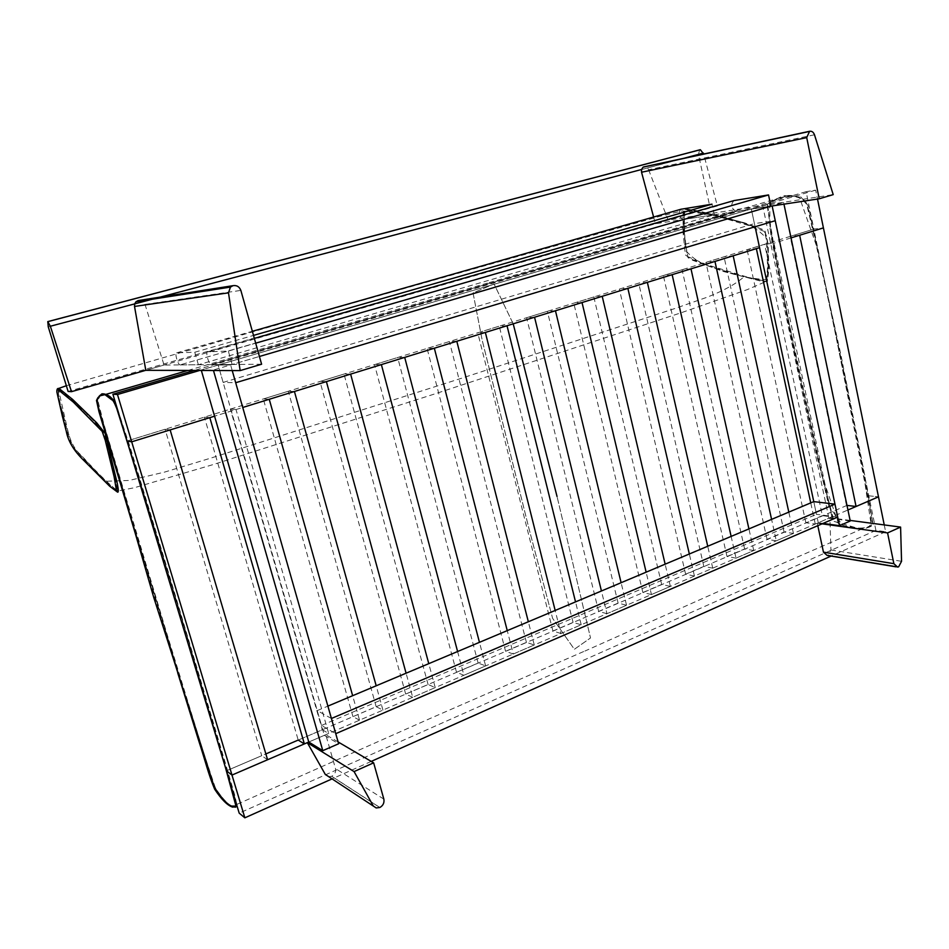<?xml version="1.0" encoding="UTF-8"?>
<svg xmlns="http://www.w3.org/2000/svg" width="949" height="949" viewBox="0 0 949 949"><rect width="100%" height="100%" fill="white"/><g stroke="black" fill="none" stroke-linecap="round" stroke-linejoin="round"><path stroke-width="0.71" stroke-dasharray="4.75 3.56" d="M359.541 720.172L352.945 716.637L376.172 706.697L382.945 710.101L359.541 720.172L352.648 695.688M269.255 399.28L263.312 398.96L288.282 391.249L294.427 391.486M352.945 716.637L263.312 398.96M376.172 706.697L288.282 391.249M382.945 710.101L376.195 685.783M412.685 697.301L405.674 694.063L428.07 684.478L435.235 687.598L412.685 697.301L406.089 673.197M326.397 381.605L319.979 381.474L344.012 374.06L350.62 374.108M405.674 694.063L319.979 381.474M428.07 684.478L344.012 374.06M435.235 687.598L428.77 663.648M463.895 675.261L456.516 672.295L478.118 663.043L485.639 665.901L463.895 675.261L457.596 651.524M381.379 364.594L374.535 364.641L397.678 357.5L404.701 357.382M456.516 672.295L374.535 364.641M478.118 663.043L397.678 357.5M485.639 665.901L479.459 642.319M513.29 654.003L505.568 651.287L526.41 642.366L534.275 644.976L513.29 654.003L507.252 630.622M434.334 348.224L427.086 348.425L449.387 341.545L456.801 341.272M505.568 651.287L427.086 348.425M526.41 642.366L449.387 341.545M534.275 644.976L528.344 621.749M560.954 633.493L552.923 631.014L573.054 622.402L581.215 624.774L560.954 633.493L555.165 610.456M485.354 332.447L477.738 332.791L499.257 326.159L507.027 325.744M552.923 631.014L477.738 332.791M573.054 622.402L499.257 326.159M581.215 624.774L575.533 601.891M606.98 613.683L598.665 611.429L618.119 603.101L626.554 605.26L606.98 613.683L601.441 590.99M534.56 317.227L526.612 317.713L547.371 311.308L555.462 310.762M598.665 611.429L526.612 317.713M618.119 603.101L547.371 311.308M626.554 605.26L621.109 582.71M651.453 594.548L642.876 592.508L661.678 584.454L670.374 586.399L651.453 594.548L646.139 572.176M582.034 302.541L573.777 303.17L593.825 296.978L602.212 296.302M642.876 592.508L573.777 303.17M661.678 584.454L593.825 296.978M670.374 586.399L665.142 564.169M694.443 576.043L685.629 574.204L703.826 566.411L712.746 568.166L694.443 576.043L689.342 553.991M627.87 288.366L619.329 289.113L638.701 283.134L647.36 282.339M685.629 574.204L619.329 289.113M703.826 566.411L638.701 283.134M712.746 568.166L707.729 546.244M736.033 558.142L726.993 556.482L744.609 548.949L753.743 550.527L736.033 558.142L731.133 536.399M672.153 274.676L663.351 275.53L682.082 269.753L690.991 268.84M726.993 556.482L663.351 275.53M744.609 548.949L682.082 269.753M753.743 550.527L748.927 528.913M776.294 540.823L767.041 539.34L784.099 532.033L793.435 533.445L776.294 540.823L771.584 519.376M714.965 261.438L705.926 262.387L724.04 256.799L733.174 255.803M767.041 539.34L705.926 262.387M784.099 532.033L724.04 256.799M793.435 533.445L788.809 512.128M822.368 515.651L805.843 522.733L815.274 524.05L831.882 516.897L822.368 515.651L764.645 244.273L747.112 249.682L756.365 248.626M831.882 516.897L773.993 243.181L764.645 244.273M805.843 522.733L747.112 249.682M815.274 524.05L810.743 502.899M791.027 237.902L773.993 243.181M209.824 417.655L204.403 417.133L230.358 409.126L236.016 409.553L214.569 416.184L242.742 407.477M846.983 505.402L298.211 740.078L204.403 417.133M298.211 740.078L322.316 729.757L230.358 409.126M322.316 729.757L328.674 733.458L236.016 409.553M328.674 733.458L308.769 742.023L324.333 735.333L218.151 365.045L230.619 364.95L213.335 370.027L201.212 370.003L218.151 365.045L223.134 382.411L235.684 382.732M180.18 364.914L198.388 364.76L714.312 214.771L683.007 219.527L180.037 364.891L683.244 219.516M198.388 364.76L194.759 352.233L176.668 352.838C174.426 352.672 177.712 364.535 180.037 364.891M680.967 209.243C677.811 213.003 678.488 216.431 683.007 219.527M194.759 352.233L253.502 335.412M714.312 214.771L711.987 204.177M232.149 364.475L228.341 351.094L207.736 351.794C205.209 351.616 208.614 364.202 211.259 364.63L232.149 364.475L259.421 356.456L230.619 364.95L218.151 365.045L751.3 208.982L772.106 205.814L783.601 202.434L762.676 205.66L751.3 208.982L754.419 223.584L775.25 220.702M653.612 217.024L655.415 223.75L770.896 206.147L736.044 211.437L211.259 364.63M733.992 200.583C730.422 204.569 731.11 208.187 736.044 211.437M228.341 351.094L255.684 343.182M331.415 718.488L317.239 710.599L321.497 725.451L335.744 733.672M850.245 521.001L828.904 518.178L818.275 522.745L813.768 501.618L816.472 514.311L837.694 517.086M321.497 725.451L816.472 514.311M317.239 710.599L327.891 706.115M232.22 370.573L230.619 364.95L232.22 370.573M324.333 735.333L338.627 743.767M850.126 520.42L829.901 517.751L830.921 549.957L828.133 555.106L827.089 555.402M822.036 523.836L817.279 523.184L829.901 517.751M817.801 525.675L817.279 523.184M328.259 776.673L331.747 776.282C334.819 774.514 336.065 771.94 335.483 768.56L325.78 734.704L308.769 742.023L847.943 509.981M338.105 741.952L325.78 734.704M799.651 235.245L790.185 236.396L813.839 229.1L823.412 227.89L813.839 229.1L806.128 191.674L815.677 190.144L817.504 199.041M846.461 505.331L790.185 236.396M884.243 524.927L885.631 531.725L875.915 530.384L813.839 229.1L127 441.012L165.09 429.268L261.734 755.701L226.431 770.813L265.862 753.921M868.786 495.781L878.489 496.837L868.786 495.781M814.479 134.77L648.582 169.729L647.432 167.937L643.73 166.905M655.415 223.75L668.179 220.085L833.21 194.628M648.582 169.729L668.179 220.085M138.091 300.584L143.121 301.652L145.007 304.404L164.058 365.045L145.802 370.3L717.361 205.945L703.672 154.035M261.604 364.226L164.058 365.045M267.582 759.746L261.734 755.701M170.144 429.921L165.09 429.268M806.128 191.674L194.284 370.454M815.677 190.144L199.61 370.466M885.631 531.725L831.11 556.067M371.225 761.406L331.83 778.999M875.915 530.384L239.195 813.139M699.638 149.906L698.452 154.473L709.959 207.131L68.114 391.463M709.959 207.131L717.361 205.945M755.096 226.752L751.3 208.982L771.027 206.135M828.904 518.178L762.676 205.66M818.275 522.745L823.044 523.409M783.969 204.154L783.601 202.434M223.134 382.411L754.419 223.584M767.338 204.213C776.59 268.46 792.118 340.347 806.567 407.679L821.585 474.642L838.477 523.492C850.079 528.569 861.04 529.471 871.372 526.209L861.882 462.649L833.376 321.308L817.516 248.804L799.331 196.977C787.445 194.889 776.78 197.309 767.338 204.213M127.356 505.058L185.885 697.468M236.36 803.72C200.773 680.042 159.527 542.994 116.336 405.638M116.276 405.425C141.259 484.749 164.901 561.808 187.19 636.601L236.348 803.684M185.85 697.373L127.391 505.176M99.716 412.091L98.898 409.244M513.207 323.834L494.061 283.976L473.041 292.909L482.234 340.406L528.747 527.727L552.615 618.345L574.37 649.282L590.515 637.965L557.039 496.493L590.515 637.965L574.37 649.282L552.615 618.345L528.747 527.727L482.234 340.406L473.041 292.909L494.061 283.976L513.207 323.834M846.983 386.741L872.321 519.661C871.289 525.58 867.991 528.605 862.451 528.723L842.7 525.497L828.88 506.066L822.617 479.103L798.358 369.541L769.912 228.009L769.841 202.196L788.002 195.506C795.369 195.02 801.834 198.222 807.409 205.126L824.811 281.651L846.983 386.741M743.921 276.835L709.769 266.337L688.013 257.784L683.731 233.134L683.505 220.749L685.154 209.563L695.925 210.986L741.584 222.422L756.59 227.535C764.93 228.424 767.765 236.325 767.504 244.249C769.141 257.903 768.702 270.287 766.211 281.414L743.921 276.835C736.258 283.763 723.98 290.56 707.088 297.239L675.119 308.437L462.222 378.034L210.512 458.201L164.402 472.151L129.135 480.443L105.386 481.285L116.632 491.238L134.39 487.715L213.442 464.488L434.168 394.12L681.358 312.696L747.29 289.623L766.211 281.414M116.644 491.202L88.387 464.251L72.622 446.505L64.283 420.478L59.087 398.485L57.901 388.627L85.54 412.518C92.86 421.285 104.295 426.386 108.542 449.185L117.593 489.743L116.763 491.297C116.43 483.266 114.521 472.566 111.033 459.221L104.271 433.717L92.788 419.921C79.846 406.492 68.245 396.089 57.972 388.71C58.28 395.104 59.846 403.55 62.646 414.037C66.086 425.745 68.53 443.076 74.971 449.268L105.386 481.285M767.421 279.706C750.173 278.733 732.64 274.878 714.822 268.104C702.604 264.925 692.782 258.911 685.356 250.085L683.861 211.663C699.152 211.2 716.068 214.083 734.621 220.287C747.8 223.062 758.571 229.267 766.922 238.899C768.287 253.003 768.453 266.598 767.421 279.706M176.668 352.838L252.351 331.296M211.437 364.653L736.329 211.413M207.736 351.794L254.344 338.402M828.133 555.106L898.667 566.778L828.086 555.129M830.921 549.957L901.55 561.298M379.885 807.48L331.747 776.282M331.664 776.306L379.802 807.516M383.847 799.129L335.483 768.56M647.432 167.937L683.529 158.364M134.687 303.882L143.121 301.652M145.007 304.404L240.856 290.406M48.269 326.883L698.452 154.473M231.983 806.033C230.322 804.728 227.843 805.831 215.577 788.572L203.572 752.604L167.665 636.257L103.999 424.606L97.759 400.17L100.487 395.591L105.505 395.081M177.688 672.794L135.066 532.721M115.114 401.581L130.677 448.948L168.673 573.125L224.984 761.822L234.996 796.033L237.167 806.413M128.673 446.564C163.287 558.617 195.541 665.629 225.459 767.575M787.99 195.945C799.912 196.74 806.176 199.634 806.769 204.64C815.772 242.09 826.176 289.611 835.167 331.925L870.613 512.282L871.348 525.77L862.143 528.344C850.814 528.522 841.609 525.971 834.503 520.728L832.048 516.303L822.569 476.979L789.07 322.885L772.237 237.914L767.16 205.66L770.244 202.374C773.732 199.361 779.651 197.226 787.99 195.945M834.064 521.44L861.384 529.257C869.948 527.49 873.792 525.58 872.926 523.528L864.669 474.951L840.956 355.08L807.955 205.328L800.837 196.965L783.471 195.565L767.705 203.383L770.979 236.052L791.644 339.695L816.959 456.339L834.064 521.44M57.521 389.209L58.28 388.699L67.77 430.49C70.38 441.665 74.841 449.885 81.14 455.152C96.074 471.546 108.139 483.421 117.356 490.775M683.078 232.896L683.078 213.988C684.051 209.919 685.178 208.258 686.471 208.994L699.484 211.141L744.301 222.754L764.87 230.239L768.168 244.166L768.832 269.646L767.539 281.106L764.111 281.948L723.755 271.604L692.699 260.299L685.439 254.961L683.078 232.896M684.336 232.754L684.419 212.718C684.324 210.097 686.661 209.444 691.43 210.737L714.134 215.316L752.747 226.752L764.479 231.52L766.223 238.899L767.599 266.064L766.543 280.418L765.155 281.106L748.381 277.428L706.08 264.451L687.456 256.491L684.336 232.754M897.588 567.099L896.093 566.85M376.195 807.943L373.455 806.152M583.682 651.524L429.66 718.69L232.09 806.52M187.938 370.43L487.81 282.992M862.451 528.723L715.332 592.828L584.94 651.05M489.091 282.648L788.002 195.506M57.972 388.71L58.791 388.402M66.347 385.721L333.597 308.461L660.48 216.158L682.248 210.903L712.948 214.937L741.584 222.422"/><path stroke-width="1.42" d="M352.648 695.688L269.255 399.28L294.427 391.486L376.195 685.783M406.089 673.197L326.397 381.605L350.62 374.108L428.77 663.648M457.596 651.524L381.379 364.594L404.701 357.382L479.459 642.319M507.252 630.622L434.334 348.224L456.801 341.272L528.344 621.749M555.165 610.456L485.354 332.447L507.027 325.744L575.533 601.891M601.441 590.99L534.56 317.227L555.462 310.762L621.109 582.71M646.139 572.176L582.034 302.541L602.212 296.302L665.142 564.169M689.342 553.991L627.87 288.366L647.36 282.339L707.729 546.244M731.133 536.399L672.153 274.676L690.991 268.84L748.927 528.913M771.584 519.376L714.965 261.438L733.174 255.803L788.809 512.128M810.743 502.899L756.365 248.626L759.556 247.642L242.742 407.477M304.368 743.921L209.824 417.655L214.569 416.184L131.697 441.819L170.144 429.921L267.582 759.746L231.983 775.072L131.697 441.819L127 441.012L131.697 441.819L117.474 394.511L112.895 394.226L226.431 770.813L231.983 775.072L244.854 817.824L239.195 813.139L226.431 770.813L231.983 775.072L308.769 742.023L304.368 743.921L298.211 740.078L265.862 753.921M253.502 335.412L711.987 204.177L680.967 209.243L252.351 331.296M771.027 206.135L259.433 356.48L770.896 206.147L768.536 194.936L733.992 200.583L254.344 338.402M255.684 343.182L768.536 194.936M834.978 504.156L837.694 517.086L335.744 733.672L331.415 718.488L834.978 504.156L813.768 501.618L755.096 226.752M327.891 706.115L813.768 501.618M823.044 523.409L839.509 525.675L772.142 205.957L775.25 220.702L235.684 382.732L232.22 370.573L338.627 743.767L322.79 750.659L308.769 742.023L201.354 370.478M322.79 750.659L213.478 370.513M900.589 527.086L901.55 561.298L898.667 566.778L897.588 567.099L893.863 563.67L887.576 532.911L900.589 527.086L850.126 520.42M887.576 532.911L822.036 523.836M896.093 566.85L827.089 555.402L823.459 552.152L817.801 525.675M373.455 806.152L325.293 774.42L376.195 807.943L379.885 807.48C383.147 805.547 384.464 802.759 383.847 799.129L373.645 762.83L338.105 741.952M308.769 742.023L307.31 742.652L354.072 771.584L373.645 762.83M373.064 805.559L354.072 771.584M325.293 774.42L307.31 742.652M817.504 199.041L878.489 496.837L856.069 506.481L799.651 235.245L823.412 227.89L791.027 237.902M856.069 506.481L846.983 505.402M643.707 166.917L809.604 131.282L806.709 137.605L819.224 198.78L833.21 194.628L814.479 134.77C813.447 132.113 811.834 130.95 809.627 131.282L643.078 167.166L641.524 169.503L641.548 172.232L653.612 217.024M819.224 198.78L770.896 206.147M135.992 301.746L230.441 287.084L228.495 292.838L134.521 306.444L134.687 303.882L135.992 301.746L138.091 300.584L233.003 285.673C236.775 285.115 239.397 286.693 240.856 290.406L261.604 364.226L240.144 370.596L145.802 370.3L71.483 391.676L50.356 326.242L47.782 321.604L48.269 326.883L68.114 391.463L71.483 391.676M230.441 287.084L233.003 285.673M228.495 292.838L240.144 370.596M134.521 306.444L145.802 370.3M194.284 370.454L112.895 394.226M199.61 370.466L117.474 394.511M847.943 509.981L878.489 496.837L884.243 524.927M831.11 556.067L371.225 761.406M331.83 778.999L244.854 817.824M703.672 154.035L700.35 149.717L699.638 149.906M839.509 525.675L850.245 521.001L783.969 204.154M116.336 405.638C109.977 394.535 107.344 395.958 103.868 394.179C100.808 393.871 98.554 395.935 97.095 400.371C97.012 404.499 103.631 424.891 107.332 437.833L127.356 505.058M185.885 697.468L214.415 787.563L222.944 799.2C228.484 804.681 234.593 810.98 236.36 803.72M236.348 803.684C237.214 809.485 233.644 806.152 232.09 806.52C229.136 805.298 225.743 802.451 221.912 797.99C216.621 793.257 210.915 780.315 207.309 766.495L185.85 697.373M127.391 505.176L99.716 412.091M98.898 409.244C95.612 398.758 98.115 397.951 99.408 395.947L105.363 394.547C108.411 394.879 112.041 398.497 116.276 405.425M557.039 496.493L513.207 323.834L557.039 496.493M893.863 563.67L823.459 552.152M641.548 172.232L806.709 137.605M232.968 285.685L138.056 300.596M50.356 326.242L160.227 297.12M160.262 297.108L641.524 169.503M683.529 158.364L703.423 153.086M47.794 321.604L700.054 149.752L47.782 321.604M237.167 806.413L232.612 807.125C227.44 805.452 221.461 799.485 214.676 789.224C208.187 773.625 206.419 764.384 198.483 739.995L177.688 672.794M135.066 532.721L98.921 411.546L96.501 400.442L97.806 397.821L101.816 393.882C104.07 393.586 106.774 394.476 109.942 396.587L115.114 401.581M105.505 395.081L111.887 399.873C112.789 399.766 114.414 402.637 116.751 408.521L128.673 446.564M225.459 767.575L236.028 806.282L231.983 806.033M62.231 415.674L66.323 431.439C68.114 441.155 73.868 450.763 83.607 460.241L109.621 486.185L117.522 492.116C118.578 492.697 118.518 489.862 117.332 483.622L105.185 433.491L96.679 422.779L72.658 399.458L60.451 389.612C57.972 387.536 56.774 388.283 56.845 391.866L62.231 415.674M117.356 490.775L116.608 491.416L114.117 476.742L105.268 440.36L102.172 431.38L73.322 402.091L57.521 389.209M643.078 167.166L808.88 131.579M47.925 321.628L700.35 149.717M120.179 481.072L153.667 597.194L190.63 712.818M105.363 394.547L187.938 370.43M58.791 388.402L66.347 385.721M64.283 420.478L61.958 411.083"/></g></svg>
